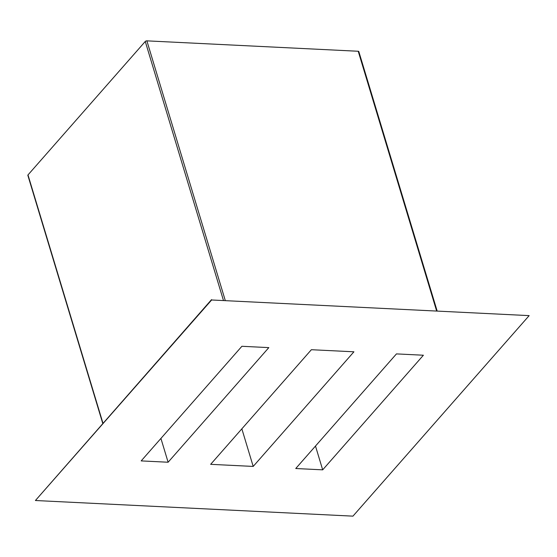 <?xml version="1.0" encoding="UTF-8"?>
<svg xmlns="http://www.w3.org/2000/svg" width="557" height="557" viewBox="0 0 557 557"><rect width="100%" height="100%" fill="white"/><g stroke="black" fill="none" stroke-linecap="round" stroke-linejoin="round"><path stroke-width="0.84" d="M322.677 469.843L423.39 355.227L396.459 353.897L295.746 468.521L322.677 469.843L315.492 446.046M241.849 428.827L253.198 466.425L353.918 351.801L311.37 349.712L210.657 464.329L253.198 466.425M160.924 438.436L168.11 462.233L268.822 347.617L241.898 346.287L141.179 460.904L168.11 462.233M102.753 423.417L27.85 175.33A1.232 0.578 -16.8 0 1 27.989 174.926L145.266 41.462A1.232 0.578 -16.8 0 1 146.881 40.856L358.221 51.258A1.232 0.578 -16.8 0 1 358.819 51.564L437.071 310.743M529.15 315.624L352.95 516.144L35.418 500.513L211.625 299.986L529.15 315.624L211.625 299.986M35.418 500.513L211.521 299.638M145.266 41.462L223.385 300.223M146.881 40.856L225.216 300.314M358.221 51.258L436.556 310.722M27.989 174.926L102.948 423.202"/></g></svg>
